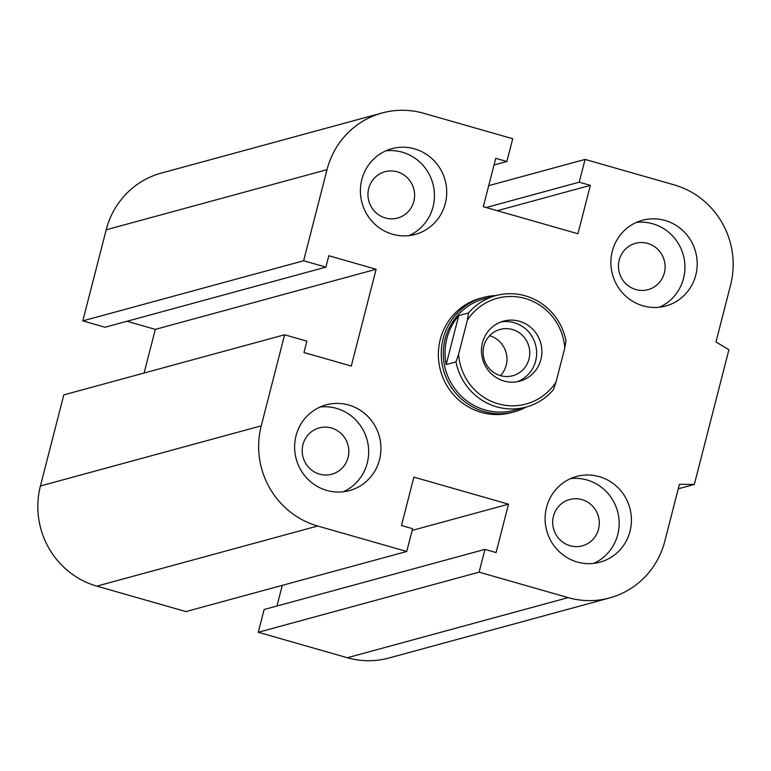 <?xml version="1.0" encoding="UTF-8"?>
<svg xmlns="http://www.w3.org/2000/svg" width="771" height="771" viewBox="0 0 771 771"><rect width="100%" height="100%" fill="white"/><g stroke="black" fill="none" stroke-linecap="round" stroke-linejoin="round"><path stroke-width="1.16" d="M526.294 407.021A59.232 57.43 -105.2 0 1 514.373 411.81L511.472 412.591A59.232 57.43 -105.2 0 1 481.297 412.369A59.232 57.43 -105.2 0 1 438.362 355.007A59.232 57.43 -105.2 0 1 480.362 298.281M331.434 428.001A24.007 23.275 -105.2 0 1 348.829 451.247A24.007 23.275 -105.2 0 1 331.819 474.232A24.007 23.275 -105.2 0 1 319.589 474.146A24.007 23.275 -105.2 0 1 302.184 450.9A24.007 23.275 -105.2 0 1 319.204 427.915A24.007 23.275 -105.2 0 1 331.434 428.001M348.743 405.035A44.429 43.07 -105.2 0 1 380.941 448.057A44.429 43.07 -105.2 0 1 349.446 490.597A44.429 43.07 -105.2 0 1 296.218 459.044A44.429 43.07 -105.2 0 1 326.104 404.871A44.429 43.07 -105.2 0 1 348.743 405.035M320.1 407.011A44.429 43.07 -105.2 0 1 336.474 408.379A44.429 43.07 -105.2 0 1 368.528 448.115A44.429 43.07 -105.2 0 1 343.182 491.802M397.21 171.817A24.007 23.275 -105.2 0 1 414.605 195.063A24.007 23.275 -105.2 0 1 397.595 218.048A24.007 23.275 -105.2 0 1 385.365 217.962A24.007 23.275 -105.2 0 1 367.96 194.716A24.007 23.275 -105.2 0 1 384.98 171.721A24.007 23.275 -105.2 0 1 397.21 171.817M414.519 148.851A44.429 43.07 -105.2 0 1 446.717 191.863A44.429 43.07 -105.2 0 1 415.222 234.413A44.429 43.07 -105.2 0 1 361.994 202.86A44.429 43.07 -105.2 0 1 391.88 148.678A44.429 43.07 -105.2 0 1 414.519 148.851M385.876 150.817A44.429 43.07 -105.2 0 1 402.25 152.186A44.429 43.07 -105.2 0 1 434.304 191.921A44.429 43.07 -105.2 0 1 408.967 235.618M647.698 243.414A24.007 23.275 -105.2 0 1 665.103 266.66A24.007 23.275 -105.2 0 1 648.083 289.645A24.007 23.275 -105.2 0 1 635.853 289.559A24.007 23.275 -105.2 0 1 618.458 266.313A24.007 23.275 -105.2 0 1 635.468 243.328A24.007 23.275 -105.2 0 1 647.698 243.414M665.007 220.448A44.429 43.07 -105.2 0 1 697.206 263.47A44.429 43.07 -105.2 0 1 665.72 306.01A44.429 43.07 -105.2 0 1 612.492 274.457A44.429 43.07 -105.2 0 1 642.378 220.284A44.429 43.07 -105.2 0 1 665.007 220.448M636.374 222.424A44.429 43.07 -105.2 0 1 652.738 223.792A44.429 43.07 -105.2 0 1 684.793 263.528A44.429 43.07 -105.2 0 1 659.456 307.215M581.922 499.598A24.007 23.275 -105.2 0 1 599.318 522.844A24.007 23.275 -105.2 0 1 582.307 545.839A24.007 23.275 -105.2 0 1 570.077 545.743A24.007 23.275 -105.2 0 1 552.682 522.497A24.007 23.275 -105.2 0 1 569.692 499.512A24.007 23.275 -105.2 0 1 581.922 499.598M599.231 476.632A44.429 43.07 -105.2 0 1 631.43 519.654A44.429 43.07 -105.2 0 1 599.934 562.204A44.429 43.07 -105.2 0 1 546.716 530.65A44.429 43.07 -105.2 0 1 576.602 476.468A44.429 43.07 -105.2 0 1 599.231 476.632M570.588 478.608A44.429 43.07 -105.2 0 1 586.962 479.976A44.429 43.07 -105.2 0 1 619.017 519.712A44.429 43.07 -105.2 0 1 593.68 563.399M488.718 185.647L585.083 159.414L674.143 184.867A81.447 78.96 -105.2 0 1 730.58 285.019L715.97 341.958L728.903 349.745L694.324 484.448L679.424 484.284L664.804 541.213A81.447 78.96 -105.2 0 1 609.668 597.92A81.447 78.96 -105.2 0 1 568.169 597.612L479.109 572.159L484.949 549.386L496.09 552.566L508.513 504.176L413.882 477.124L401.46 525.514L412.591 528.694L406.741 551.467L317.681 526.015A81.447 78.96 -105.2 0 1 261.234 425.852L284.624 334.768L306.887 341.129L303.967 352.52L351.287 366.042L376.132 269.262L328.822 255.741L325.892 267.123L303.629 260.762L327.02 169.668A81.447 78.96 -105.2 0 1 382.156 112.961A81.447 78.96 -105.2 0 1 423.655 113.27L512.715 138.722L506.865 161.496L495.734 158.315L483.311 206.705L577.942 233.758L590.364 185.368L579.233 182.178L585.083 159.414M609.668 597.92L388.844 658.039A81.447 78.96 -105.2 0 1 347.345 657.73L258.285 632.278L479.109 572.159M486.164 207.524L579.233 182.178M497.295 210.705L590.364 185.368M258.285 632.278L264.135 609.504L484.949 549.386M276.982 606.006L282.282 585.353M284.624 334.768L63.8 394.887L40.42 485.981A81.447 78.96 -105.2 0 0 96.857 586.133L185.917 611.586L406.741 551.467M325.892 267.123L105.068 327.241L82.805 320.881L303.629 260.762M144.1 373.029L155.308 329.381L376.132 269.262M155.308 329.381L126.974 321.276M82.805 320.881L106.196 229.787A81.447 78.96 -105.2 0 1 161.332 173.08L382.156 112.961M412.148 530.409L508.513 504.176M678.258 488.814L694.324 484.448M494.018 164.994L506.865 161.496M553.405 389.75L556.007 382.146A54.789 53.122 -105.2 0 1 498.162 403.802A54.789 53.122 -105.2 0 1 458.591 354.303L455.989 361.898A57.758 55.994 74.8 0 0 526.159 407.059A57.758 55.994 74.8 0 0 553.405 389.75M556.007 382.146L564.777 347.991L565.981 340.772A57.758 55.994 74.8 0 0 525.234 295.833A57.758 55.994 74.8 0 0 495.811 295.611A57.758 55.994 74.8 0 0 468.566 312.93L467.361 320.148A54.789 53.122 -105.2 0 1 525.205 298.483A54.789 53.122 -105.2 0 1 564.777 347.991M455.989 361.898L446.178 364.577A57.758 55.994 -105.2 0 1 458.745 315.599L468.566 312.93M495.811 295.611L484.246 298.762A57.758 55.994 74.8 0 0 445.397 369.193A57.758 55.994 74.8 0 0 514.585 410.211L526.159 407.059M458.745 315.599L446.178 364.577M467.361 320.148L458.591 354.303M489.604 335.722A24.007 23.275 -105.2 0 1 506.2 365.232A24.007 23.275 -105.2 0 1 500.466 375.641M528.983 359.026A24.007 23.275 -105.2 0 1 512.734 375.737A24.007 23.275 -105.2 0 1 490.077 369.396A24.007 23.275 -105.2 0 1 483.87 346.131A24.007 23.275 -105.2 0 1 500.119 329.419A24.007 23.275 -105.2 0 1 522.777 335.761A24.007 23.275 -105.2 0 1 528.983 359.026M540.905 359.498A31.1 30.146 -105.2 0 1 519.856 381.153A31.1 30.146 -105.2 0 1 482.598 359.064A31.1 30.146 -105.2 0 1 503.511 321.141A31.1 30.146 -105.2 0 1 532.867 329.362A31.1 30.146 -105.2 0 1 540.905 359.498M500.919 321.979A31.1 30.146 -105.2 0 1 535.652 360.934A31.1 30.146 -105.2 0 1 517.187 381.741M514.373 411.81A59.232 57.43 -105.2 0 1 458.466 396.149A59.232 57.43 -105.2 0 1 443.142 338.739A59.232 57.43 -105.2 0 1 483.253 297.5A59.232 57.43 -105.2 0 1 495.946 295.572M347.345 657.73L568.169 597.612M106.196 229.787L327.02 169.668M96.857 586.133L317.681 526.015M40.42 485.981L261.234 425.852M480.352 298.281L483.253 297.5"/></g></svg>
